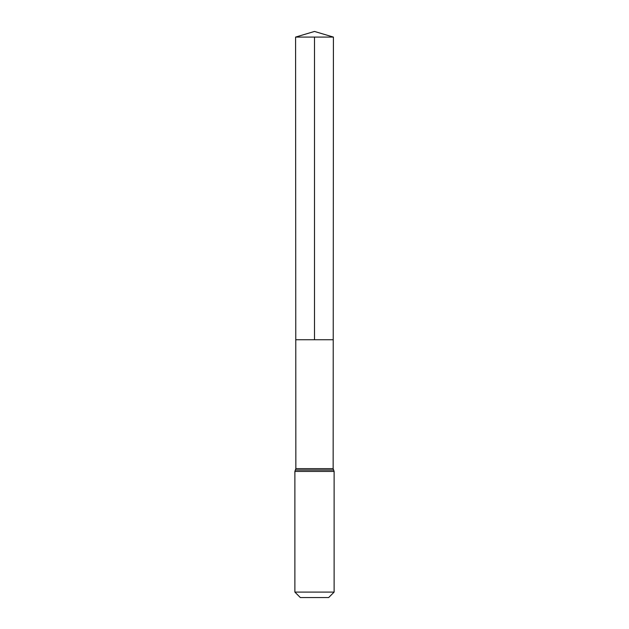 <?xml version="1.0" encoding="UTF-8"?>
<svg xmlns="http://www.w3.org/2000/svg" width="629" height="629" viewBox="0 0 629 629"><rect width="100%" height="100%" fill="white"/><g stroke="black" fill="none" stroke-linecap="round" stroke-linejoin="round"><path stroke-width="0.94" d="M294.883 592.101L334.117 592.101L328.668 597.55L300.332 597.55L294.883 592.101L294.883 471.436L295.85 468.652L333.15 468.652L333.417 37.087L295.583 37.087L314.5 31.45L333.417 37.087M295.85 468.652L295.772 339.746L333.228 339.746L295.772 339.746L295.583 37.087M334.117 592.101L334.117 471.436L333.15 468.652M314.5 37.087L314.5 339.746L333.228 339.746L333.417 37.087L314.5 31.45M294.883 471.436L334.117 471.436M295.371 470.044L333.629 470.044"/></g></svg>
